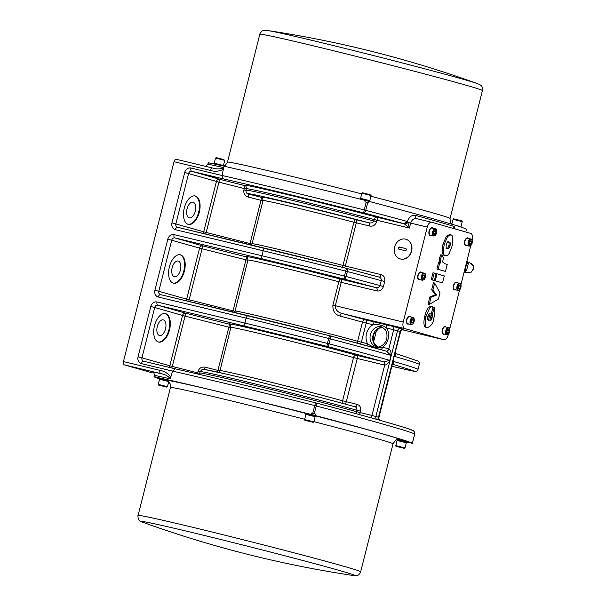 <?xml version="1.0" encoding="UTF-8"?>
<svg xmlns="http://www.w3.org/2000/svg" width="606" height="606" viewBox="0 0 606 606"><rect width="100%" height="100%" fill="white"/><g stroke="black" fill="none" stroke-linecap="round" stroke-linejoin="round"><path stroke-width="0.91" d="M464.219 272.344L468.249 272.806A4.954 4.189 -74.1 0 0 473.066 269.079A4.954 4.189 -74.1 0 0 470.945 263.368L467.362 261.671M464.007 272.495L466.522 270.677L468.317 263.595L466.953 260.845M466.522 262.565L466.817 263.163L465.022 270.253L464.469 270.647M464.863 269.102A8.704 7.363 -74.1 0 0 465.817 266.685A8.704 7.363 -74.1 0 0 466.128 264.11M465.022 270.253L466.522 270.677M466.817 263.163L468.317 263.595M448.379 334.247L448.213 334.906A5.848 3.113 -76.5 0 1 443.85 339.739A5.848 3.113 -76.5 0 1 443.781 339.724L404.793 328.581A5.848 3.113 -76.5 0 1 403.232 322.051L427.26 227.076A5.848 3.113 -76.5 0 1 431.631 222.25A5.848 3.113 -76.5 0 1 431.699 222.266L470.68 233.401A5.848 3.113 -76.5 0 1 472.248 239.931L472.157 240.287M470.794 245.65L460.946 284.578M459.59 289.948L449.735 328.876M444.349 334.141A4.022 2.144 -76.5 0 1 443.395 334.292A4.022 2.144 -76.5 0 1 442.251 329.876A4.022 2.144 -76.5 0 1 445.274 326.467A4.022 2.144 -76.5 0 1 445.319 326.482A4.022 2.144 -76.5 0 1 446.054 327.035M455.56 289.842A4.022 2.144 -76.5 0 1 454.606 289.994A4.022 2.144 -76.5 0 1 453.462 285.577A4.022 2.144 -76.5 0 1 456.485 282.169A4.022 2.144 -76.5 0 1 456.53 282.184A4.022 2.144 -76.5 0 1 457.265 282.737M466.764 245.544A4.022 2.144 -76.5 0 1 465.809 245.695A4.022 2.144 -76.5 0 1 464.666 241.279A4.022 2.144 -76.5 0 1 467.688 237.87A4.022 2.144 -76.5 0 1 467.741 237.885A4.022 2.144 -76.5 0 1 468.476 238.438M408.739 323.968A4.022 2.144 -76.5 0 1 407.785 324.112A4.022 2.144 -76.5 0 1 406.641 319.703A4.022 2.144 -76.5 0 1 409.664 316.294A4.022 2.144 -76.5 0 1 409.709 316.302A4.022 2.144 -76.5 0 1 410.444 316.855M419.95 279.669A4.022 2.144 -76.5 0 1 418.996 279.813A4.022 2.144 -76.5 0 1 417.852 275.404A4.022 2.144 -76.5 0 1 420.875 271.996A4.022 2.144 -76.5 0 1 420.92 272.011A4.022 2.144 -76.5 0 1 421.655 272.556M431.154 235.37A4.022 2.144 -76.5 0 1 430.199 235.514A4.022 2.144 -76.5 0 1 429.056 231.106A4.022 2.144 -76.5 0 1 432.078 227.697A4.022 2.144 -76.5 0 1 432.131 227.712A4.022 2.144 -76.5 0 1 432.866 228.257M426.276 327.46L426.094 327.414C423.715 326.505 423.299 322.718 424.844 316.059C426.7 308.727 429.01 305.538 431.775 306.485L432.979 306.772C432.313 306.265 431.237 306.606 429.76 307.803L426.048 316.347C424.639 323.831 425.056 327.619 427.298 327.702L426.185 327.437M429.805 319.923L430.957 317.408L431.237 315.037M445.455 271.412L436.918 269.026L438.57 262.504L439.774 262.792L438.123 269.314L445.455 271.412L447.228 264.413L444.774 263.708L442.638 261.959L443.418 257.815L441.963 255.088L440.721 258.345C440.282 261.178 440.365 262.769 440.971 263.14L439.774 262.792M439.767 262.845L439.517 258.058L440.759 254.8L441.963 255.088M429.222 304.492L428.018 304.204L429.851 296.948L435.388 294.758L431.661 289.804L433.442 282.767L434.646 283.055L432.866 290.092L436.593 295.046L431.055 297.235L429.222 304.492L438.464 299.038L440.032 292.872L434.646 283.055M434.343 280.54L431.23 279.707L432.995 272.745L434.199 273.033L432.434 279.995L434.343 280.54L436.108 273.579L434.199 273.033M434.017 280.502L442.554 282.888L434.025 280.464M444.478 255.497L444.312 255.459C441.971 254.49 441.562 250.672 443.077 243.983L446.44 236.12L449.538 234.59L450.569 234.84M450.743 234.886L447.645 236.408L444.281 244.271C442.918 251.914 443.327 255.74 445.516 255.747C446.819 256.012 448.069 255.179 449.266 253.263L451.955 246.445C453.364 238.787 452.962 234.931 450.743 234.886L449.538 234.59M447.273 248.763C446.281 249.157 445.94 247.809 446.251 244.718C447.031 242.4 447.94 241.453 448.985 241.885C449.493 242.908 450.606 240.68 450.061 245.869C449.417 248.096 448.485 249.066 447.273 248.763L447.357 248.786M446.069 248.475C447.402 248.687 448.334 247.725 448.857 245.574C449.432 243.453 449.069 242.12 447.781 241.597M442.554 282.888L444.319 275.927L436.979 273.829L435.222 280.79M436.093 273.617L436.979 273.829M431.23 279.707L432.434 279.995M431.661 289.804L432.866 290.092M435.388 294.758L436.593 295.046M429.851 296.948L431.055 297.235M436.918 269.026L438.123 269.314M426.094 327.414L427.298 327.702C431.313 325.998 433.464 322.869 433.76 318.332C435.032 314.06 435.206 310.469 434.275 307.56L432.29 314.34L432.161 317.695L431.01 320.21L429.768 320.824L432.979 306.772M433.192 307.295L434.275 307.56M431.464 314.143L432.29 314.34M431.245 315.4L432.449 315.688M429.987 319.968L431.01 320.21M430.169 313.552L428.427 320.422L427.647 319.332L427.783 316.529C428.874 313.825 429.669 312.832 430.169 313.552M427.563 318.809L428.684 314.355M429.912 235.401A4.022 2.144 103.5 0 0 430.555 235.226M432.26 228.114A4.022 2.144 103.5 0 0 431.767 227.667M431.055 227.879A3.659 1.947 -76.5 0 1 431.396 227.909A3.659 1.947 -76.5 0 1 431.555 227.962M429.859 235.045A3.659 1.947 -76.5 0 1 429.684 235.014A3.659 1.947 -76.5 0 1 429.374 234.886M430.252 228.576A3.659 1.947 -76.5 0 1 431.722 227.985A3.659 1.947 -76.5 0 1 431.904 228.045M430.207 235.128A3.659 1.947 -76.5 0 1 430.018 235.098A3.659 1.947 -76.5 0 1 428.98 233.901M418.701 279.699A4.022 2.144 103.5 0 0 419.344 279.525M421.056 272.412A4.022 2.144 103.5 0 0 420.564 271.965M419.844 272.177A3.659 1.947 -76.5 0 1 420.185 272.208A3.659 1.947 -76.5 0 1 420.344 272.261M418.648 279.343A3.659 1.947 -76.5 0 1 418.481 279.313A3.659 1.947 -76.5 0 1 418.163 279.184M419.049 272.874A3.659 1.947 -76.5 0 1 420.519 272.283A3.659 1.947 -76.5 0 1 420.7 272.344M418.996 279.419A3.659 1.947 -76.5 0 1 418.807 279.396A3.659 1.947 -76.5 0 1 417.769 278.199M418.155 275.397A3.659 1.947 -76.5 0 1 420.89 272.374L424.139 273.154A3.659 1.947 103.5 0 0 421.405 276.177A3.659 1.947 103.5 0 0 422.427 280.267L419.178 279.487A3.659 1.947 -76.5 0 1 418.155 275.397M422.45 277.548L422.965 275.503L424.162 274.753L424.836 276.041L424.321 278.086L423.124 278.843L422.45 277.548M422.503 277.662L424.321 278.086M422.518 277.654L422.541 277.184M422.829 276.033L423.033 275.609L424.836 276.041M407.49 323.998A4.022 2.144 103.5 0 0 408.133 323.824M409.845 316.711A4.022 2.144 103.5 0 0 409.353 316.264M408.641 316.476A3.659 1.947 -76.5 0 1 408.974 316.506A3.659 1.947 -76.5 0 1 409.141 316.559M407.437 323.642A3.659 1.947 -76.5 0 1 407.27 323.612A3.659 1.947 -76.5 0 1 406.952 323.483M407.838 317.173A3.659 1.947 -76.5 0 1 409.308 316.582A3.659 1.947 -76.5 0 1 409.489 316.643M407.785 323.718A3.659 1.947 -76.5 0 1 407.596 323.695A3.659 1.947 -76.5 0 1 406.558 322.498M465.522 245.581A4.022 2.144 103.5 0 0 466.165 245.4M467.87 238.287A4.022 2.144 103.5 0 0 467.377 237.84M466.665 238.06A3.659 1.947 -76.5 0 1 467.006 238.082A3.659 1.947 -76.5 0 1 467.165 238.135M465.469 245.218A3.659 1.947 -76.5 0 1 465.294 245.195A3.659 1.947 -76.5 0 1 464.984 245.059M465.862 238.756A3.659 1.947 -76.5 0 1 467.332 238.158A3.659 1.947 -76.5 0 1 467.514 238.226M465.817 245.301A3.659 1.947 -76.5 0 1 465.628 245.271A3.659 1.947 -76.5 0 1 464.59 244.074M465.999 245.362A3.659 1.947 -76.5 0 1 464.961 241.347A3.659 1.947 -76.5 0 1 467.703 238.249L470.953 239.029A3.659 1.947 103.5 0 0 468.211 242.135A3.659 1.947 103.5 0 0 469.249 246.142L465.999 245.362M471.657 241.915L471.142 243.96L469.945 244.718L469.264 243.43L469.786 241.385L470.983 240.627L471.657 241.915L469.779 241.393M469.324 243.536L469.362 243.067M469.65 241.908L469.855 241.483M469.332 243.529L471.142 243.96M454.311 289.88A4.022 2.144 103.5 0 0 454.954 289.698M456.666 282.585A4.022 2.144 103.5 0 0 456.174 282.138M455.454 282.358A3.659 1.947 -76.5 0 1 455.795 282.381A3.659 1.947 -76.5 0 1 455.954 282.434M454.258 289.516A3.659 1.947 -76.5 0 1 454.091 289.494A3.659 1.947 -76.5 0 1 453.773 289.357M454.659 283.055A3.659 1.947 -76.5 0 1 456.129 282.457A3.659 1.947 -76.5 0 1 456.31 282.525M454.606 289.6A3.659 1.947 -76.5 0 1 454.417 289.57A3.659 1.947 -76.5 0 1 453.379 288.373M443.107 334.179A4.022 2.144 103.5 0 0 443.743 333.997M445.455 326.884A4.022 2.144 103.5 0 0 444.963 326.437M444.251 326.657A3.659 1.947 -76.5 0 1 444.584 326.679A3.659 1.947 -76.5 0 1 444.751 326.732M443.047 333.815A3.659 1.947 -76.5 0 1 442.88 333.792A3.659 1.947 -76.5 0 1 442.569 333.656M443.448 327.354A3.659 1.947 -76.5 0 1 444.918 326.755A3.659 1.947 -76.5 0 1 445.099 326.823M443.395 333.898A3.659 1.947 -76.5 0 1 443.206 333.868A3.659 1.947 -76.5 0 1 442.168 332.671M442.562 329.869A3.659 1.947 -76.5 0 1 445.289 326.846L448.538 327.626A3.659 1.947 103.5 0 0 445.811 330.649A3.659 1.947 103.5 0 0 446.827 334.739L443.577 333.959A3.659 1.947 -76.5 0 1 442.562 329.869M446.849 332.027L447.364 329.982L448.561 329.225L449.243 330.512L448.72 332.558L447.523 333.315L446.849 332.027M446.902 332.133L448.72 332.558M446.917 332.126L446.94 331.664M447.236 330.505L447.433 330.081L449.243 330.512M405.899 239.241A10.234 8.658 105.9 0 1 405.99 239.272A10.234 8.658 105.9 0 1 411.603 251.134A10.234 8.658 105.9 0 1 400.664 259.035A10.234 8.658 105.9 0 1 400.369 258.951A10.234 8.658 105.9 0 1 400.271 258.929M411.413 251.081A10.234 8.658 105.9 0 1 400.18 258.898A10.234 8.658 105.9 0 1 394.665 246.68A10.234 8.658 105.9 0 1 405.8 239.211A10.234 8.658 105.9 0 1 411.413 251.081M405.906 248.596L406.573 249.892L405.331 250.717A32.891 0.629 -165.8 0 0 398.71 249.127L398.15 247.869L399.248 246.998A32.891 0.629 14.2 0 1 405.868 248.589L405.937 248.611M399.202 249.24A1.098 0.932 -74.1 0 1 399.952 247.203L406.088 248.672M404.793 328.581L341.966 313.491C337.595 312.226 335.376 309.643 335.323 305.742L341.239 282.351L338.83 281.745L332.906 305.136C332.603 310.893 334.951 314.529 339.958 316.052A70.932 1.363 14.2 0 1 362.486 322.127A2.924 2.28 105.6 0 1 365.426 319.816A73.856 1.417 -165.8 0 0 341.966 313.491A2.924 1.318 -75.2 0 0 339.958 316.052M377.038 290.948C380.098 291.372 382.234 289.88 383.446 286.479L379.992 285.593C379.356 287.289 378.114 287.986 376.258 287.691A2.924 1.56 103.5 0 1 377.038 290.948L341.239 282.351A2.924 1.56 103.5 0 0 340.458 279.086A2.924 0.924 -75.4 0 0 338.83 281.745A70.932 1.363 14.2 0 0 247.952 260.088L235.037 311.113A70.932 1.363 -165.8 0 1 281.313 321.498A70.932 1.363 -165.8 0 1 357.646 341.261L361.365 342.216L366.206 323.081L362.486 322.127L357.646 341.261A2.924 2.28 105.6 0 0 357.722 343.254M234.969 311.348L233.015 310.878L232.727 311.961M188.739 301.394L202.071 248.778L245.922 259.845L246.544 256.929L202.692 245.862A2.924 2.477 -74.1 0 0 199.571 248.119L202.071 248.778L202.692 245.862L174.854 237.908L262.701 259.012A182.08 3.492 14.2 0 1 343.943 279.025A182.08 3.492 14.2 0 1 376.258 287.691L340.458 279.086A73.856 1.417 -165.8 0 0 246.544 256.929A2.924 2.894 111.6 0 1 246.74 256.982M229.871 324.377L229.629 324.271C230.166 323.922 230.591 324.967 230.916 327.414A70.932 1.363 14.2 0 1 277.184 337.8A70.932 1.363 14.2 0 1 353.525 357.563L384.552 365.077A5.863 4.962 -74.1 0 0 384.712 365.115C386.681 364.835 388.416 363.267 389.9 360.411L391.158 355.449C391.211 352.184 390.438 349.973 388.84 348.821A5.863 4.962 -74.1 0 0 388.681 348.776L382.492 347.291C377.296 348.374 372.304 347.177 367.509 343.693A2.924 1.56 -76.5 0 1 366.494 345.64M360.502 344.003A2.924 1.56 103.5 0 0 361.365 342.216L367.509 343.693A13.165 11.135 -74.1 0 1 373.038 324.718A2.924 1.56 103.5 0 0 372.251 321.453L365.426 319.816A2.924 1.56 103.5 0 1 366.206 323.081L373.038 324.718C378.242 324.089 382.787 325.18 386.651 327.99A13.165 11.135 -74.1 0 1 382.492 347.291A2.924 1.56 -76.5 0 1 380.939 349.632M388.681 348.776A2.924 1.56 -76.5 0 1 386.499 351.192M329.656 335.739A182.08 3.492 -165.8 0 1 386.461 351.185L391.037 355.411L389.779 360.373L383.856 361.835L356.457 355.252A2.924 1.56 -76.5 0 1 357.245 358.517L346.299 401.755A2.924 1.56 -76.5 0 1 344.912 404.005M403.732 329.384L392.9 326.414A2.924 1.56 -76.5 0 1 393.68 329.679L388.84 348.821A2.924 1.56 -74.2 0 1 386.545 351.207L329.626 335.732A2.924 1.454 104.8 0 1 330.3 338.868A185.004 3.553 14.2 0 1 391.037 355.411L391.158 355.449M379.879 420.276L378.947 418.799L378.939 417.337L371.978 415.443L384.712 365.115A2.924 1.553 101.3 0 0 383.856 361.835M384.552 365.077A2.924 1.56 103.5 0 0 383.772 361.812A182.08 3.492 14.2 0 0 326.907 346.359L327.429 343.413A185.004 3.553 -165.8 0 0 244.885 323.081A2.924 1.56 103.5 0 0 245.665 326.346A182.08 3.492 14.2 0 1 326.907 346.359A2.924 1.454 104.8 0 0 329.043 343.829L330.3 338.868L328.687 338.451L327.429 343.413L329.043 343.829A185.004 3.553 -165.8 0 1 389.779 360.373L389.9 360.411M343.057 403.505A2.924 2.28 -74.4 0 1 342.579 400.801L353.525 357.563A2.924 2.28 105.6 0 1 356.457 355.252A73.856 1.417 -165.8 0 0 272.094 333.482A73.856 1.417 -165.8 0 0 229.507 324.255A2.924 2.894 111.6 0 1 229.704 324.316M262.701 259.012A2.924 1.56 103.5 0 1 261.921 255.747L263.178 250.786A185.004 3.553 14.2 0 1 345.723 271.117L344.466 276.078A185.004 3.553 -165.8 0 0 261.921 255.747L174.073 234.643A5.848 4.946 -74.1 0 0 167.824 239.158L154.909 290.191A5.848 4.946 -74.1 0 0 158.287 297.016L246.142 318.12L244.885 323.081L157.037 301.977A2.924 1.56 103.5 0 0 157.818 305.242L185.656 313.196A2.924 2.477 -74.1 0 0 182.535 315.453L185.035 316.112L185.656 313.196L229.507 324.255L228.886 327.179L230.856 327.657M217.493 372.099L217.948 370.41L219.902 370.887M167.824 239.158L199.571 248.119L186.656 299.152L233.015 310.878L245.922 259.845L247.892 260.322M383.446 286.479L384.704 281.517C385.249 277.942 384.075 275.654 381.166 274.647A2.924 1.56 -76.5 0 1 378.985 277.063M384.704 281.517L381.25 280.631C381.492 278.836 380.727 277.646 378.947 277.056L346.67 268.397A2.924 1.454 104.8 0 1 347.336 271.533A185.004 3.553 14.2 0 1 381.25 280.631L379.992 285.593A185.004 3.553 -165.8 0 0 346.087 276.495A2.924 1.454 104.8 0 1 343.943 279.025L344.466 276.078L346.087 276.495L347.336 271.533L345.723 271.117L346.632 268.39A2.924 1.454 104.8 0 1 346.67 268.397A2.924 2.924 0 0 0 346.632 268.39A182.08 3.492 -165.8 0 0 265.398 248.377A2.924 1.56 103.5 0 0 265.36 248.369A2.924 1.56 103.5 0 0 263.178 250.786L175.331 229.682A5.848 4.946 -74.1 0 1 171.952 222.856L184.686 172.536A5.848 4.946 -74.1 0 1 190.935 168.021L222.046 175.498L223.705 167.627C220.592 169.195 216.933 169.339 212.736 168.067A2.924 1.56 -76.5 0 0 212.698 168.051L176.202 159.287A2.924 1.56 103.5 0 0 174.02 161.704L123.442 361.577A2.924 1.56 103.5 0 0 124.23 364.842L160.726 373.607A2.924 1.56 -76.5 0 1 159.939 370.342L123.442 361.577M342.708 267.405A2.924 0.924 104.6 0 1 342.951 265.443A70.932 1.363 -165.8 0 0 252.073 243.779L263.019 200.548A70.932 1.363 14.2 0 1 353.889 222.213L342.951 265.443L345.359 266.049L356.305 222.811L353.889 222.213A2.924 0.924 -75.4 0 1 355.517 219.554A2.924 1.56 -76.5 0 1 356.305 222.811L369.652 226.023C372.917 226.667 375.273 225.235 376.727 221.705L377.083 220.289L374.266 219.577L373.902 220.993C373.069 222.728 371.395 223.319 368.872 222.758A2.924 1.56 -76.5 0 1 369.652 226.023M252.005 244.021L250.051 243.544L249.763 244.627M205.775 234.06L206.199 232.477L171.952 222.856M262.959 200.783L260.989 200.306L261.61 197.389L248.377 194.018C246.672 193.617 245.885 192.352 246.021 190.216A89.946 1.727 -165.8 0 1 373.902 220.993L376.727 221.705M175.195 368.812A194.511 3.734 14.2 0 1 315.575 402.816C260.974 389.052 208.184 376.265 175.134 368.796L172.543 371.114L170.256 378.841C168.241 376.076 165.067 374.326 160.726 373.607A200.359 3.848 -165.8 0 0 152.144 371.728A200.359 3.848 -165.8 0 0 153.318 372.326M151.848 372.735L124.23 364.842M212.668 168.044L176.24 159.295A2.924 1.56 103.5 0 0 176.202 159.287M205.237 166.264L206.472 165.832L207.744 164.09A197.435 3.787 -165.8 0 1 208.744 164.309L209.1 162.893L208.206 162.741M466.181 230.666L466.181 230.674A197.435 3.787 -165.8 0 0 466.112 230.628L466.476 229.212A197.435 3.787 -165.8 0 0 369.168 201.404L365.297 200.412A197.435 3.787 -165.8 0 0 209.1 162.893M223.106 165.991L214.024 163.961M223.235 166.021A12.287 12.287 0 0 0 221.796 165.097L215.857 163.597A12.287 12.287 0 0 0 214.085 163.734M222.031 165.233L215.592 163.605M458.893 226.174L454.841 225.129L458.893 226.174M459.568 226.439L454.258 224.947M369.584 201.518L360.373 199.169M369.652 201.222A12.287 12.287 0 0 0 368.16 200.26L362.221 198.753A12.287 12.287 0 0 0 360.449 198.889M368.395 200.389L361.949 198.76M369.168 201.404L368.812 202.821A197.435 3.787 -165.8 0 0 367.713 202.533L366.198 202.146A197.435 3.787 -165.8 0 0 364.941 201.828L365.297 200.412M174.02 161.704L210.517 170.468A2.924 1.56 -76.5 0 1 212.698 168.051L212.736 168.067M154.401 375.372L154.386 375.364A197.435 3.787 14.2 0 1 154.295 375.303L154.007 373.167L152.144 371.728M154.295 375.303A197.435 3.787 14.2 0 1 155.303 375.523A197.435 3.787 14.2 0 1 170.256 378.841M160.332 379.182A197.435 3.787 14.2 0 1 154.045 376.788L154.939 376.94A197.435 3.787 14.2 0 1 311.136 414.459L315.006 415.458A197.435 3.787 14.2 0 1 412.307 443.259L411.413 443.107A197.435 3.787 14.2 0 1 406.497 442.039M397.278 439.979A197.435 3.787 14.2 0 1 396.672 439.842M397.869 439.555L405.861 441.569L406.558 441.797L406.437 442.266L397.294 439.653M315.256 416.208L306.045 413.883L306.159 413.413L314.681 415.519L315.378 415.746L315.249 416.216A12.287 12.287 0 0 1 313.749 416.345M168.316 380.356L169.013 380.583L168.892 381.053L159.681 378.72L159.795 378.25L168.316 380.356M168.059 381.379L168.756 381.606L167.468 386.704L158.249 384.371L159.545 379.273L168.059 381.379M163.87 386.355L160.257 385.484L163.87 386.355M314.423 416.534L315.12 416.761L313.825 421.867L304.613 419.534L305.901 414.428L314.423 416.534M310.234 421.511L306.621 420.647L310.234 421.511M405.603 442.585L406.3 442.812L405.005 447.917L395.794 445.584L397.082 440.479L405.603 442.585M401.414 447.561L397.801 446.698L401.414 447.561M154.03 376.78L154.386 375.364L155.303 375.523L154.939 376.94M157.037 301.977A5.848 4.946 -74.1 0 0 150.788 306.492L138.054 356.813A5.848 4.946 -74.1 0 0 141.433 363.645L172.543 371.114A197.435 3.787 14.2 0 1 314.726 405.565L312.749 413.36A197.435 3.787 14.2 0 0 311.499 413.042L315.362 414.042A197.435 3.787 14.2 0 0 314.264 413.747L316.241 405.952A197.435 3.787 14.2 0 1 414.709 434.085A2.924 2.924 -56.2 0 0 413.504 430.942C415.784 430.48 378.258 419.276 315.612 402.823A2.924 1.401 104.8 0 1 316.241 405.952L314.726 405.565L315.582 402.823A2.924 1.401 104.8 0 1 315.612 402.823A2.924 2.924 0 0 0 315.582 402.816M412.671 441.88L414.709 434.093L412.739 441.888A197.435 3.787 14.2 0 0 412.671 441.842L412.663 441.857M312.749 413.36L314.264 413.747M367.713 202.533L365.736 210.327L364.229 209.941L363.645 212.865A194.511 3.734 14.2 0 1 403.679 223.599A2.924 2.03 -74.7 0 0 406.368 221.22A197.435 3.787 -165.8 0 0 365.736 210.327A2.924 1.401 104.8 0 1 363.645 212.865A194.511 3.734 14.2 0 0 223.266 178.861L222.046 175.498A197.435 3.787 -165.8 0 1 364.229 209.941L366.198 202.146M245.324 185.777L245.15 185.701C245.794 185.58 246.203 186.61 246.377 188.799A89.946 1.727 14.2 0 1 374.266 219.577A2.924 1.348 -75.2 0 1 376.303 217.024L404.285 223.849A2.924 1.977 -56.5 0 0 407.33 221.66L406.368 221.22M404.285 223.849L409.414 228.053L407.793 222.364A2.924 1.242 133.6 0 1 405.058 224.341M431.631 222.25L416.67 218.652C413.883 218.236 411.883 219.713 410.671 223.091L407.793 222.364L407.33 221.66C409.171 216.91 411.83 214.804 415.307 215.335A2.924 2.136 -74.6 0 0 416.595 218.637M363.88 213.054L359.525 211.979L363.88 213.054M214.274 177.066L217.88 178.012L214.274 177.066M184.285 208.032A14.627 7.795 -76.5 0 1 195.2 195.95A14.627 7.795 -76.5 0 1 199.359 211.994A14.627 7.795 -76.5 0 1 188.368 224.394A14.627 7.795 -76.5 0 1 184.285 208.032M203.722 233.568A2.924 2.477 105.9 0 1 203.692 231.818L216.425 181.497A2.924 2.477 105.9 0 1 219.554 179.24L191.716 171.286A2.924 1.56 -76.5 0 1 190.935 168.021M154.909 290.191L186.656 299.152A2.924 2.477 -74.1 0 0 186.686 300.902M169.4 266.86A14.627 7.795 -76.5 0 1 180.308 254.785A14.627 7.795 -76.5 0 1 184.474 270.821A14.627 7.795 -76.5 0 1 173.483 283.222A14.627 7.795 -76.5 0 1 169.4 266.86M171.884 368.016L172.301 366.441L169.801 365.774A2.924 2.477 -74.1 0 0 169.824 367.524M154.515 325.687A14.627 7.795 -76.5 0 1 165.423 313.613A14.627 7.795 -76.5 0 1 169.589 329.649A14.627 7.795 -76.5 0 1 158.59 342.049A14.627 7.795 -76.5 0 1 154.515 325.687M197.359 373.925L197.647 372.834L199.669 373.326M177.497 227.265A2.924 2.477 105.9 0 1 177.46 227.258A2.924 2.477 105.9 0 1 175.854 223.864L188.587 173.543L218.933 182.156L219.554 179.24L244.9 185.633L243.915 189.966L245.968 190.466M204.495 369.493L205.131 367.175C201.601 366.638 199.222 368.047 198.003 371.41L197.647 372.834L172.301 366.441L185.035 316.112L228.886 327.179L217.948 370.41L205.131 367.175M354.98 406.777L355.055 406.8C325.937 398.604 260.565 381.992 227.121 374.288L205.093 369.584L202.078 369.562L200.109 371.66A89.946 1.727 14.2 0 1 259.747 385.068A89.946 1.727 14.2 0 1 356.836 410.232L356.472 411.656L360.237 412.618L360.593 411.201L356.836 410.232C357.116 408.474 356.495 407.315 354.98 406.777A87.022 1.674 -165.8 0 0 255.982 381.189A87.022 1.674 -165.8 0 0 204.32 369.933M246.316 189.042L218.933 182.156L206.199 232.477L250.051 243.544L260.989 200.306L248.172 197.071L248.793 194.155A87.022 1.674 14.2 0 1 283.138 201.23A87.022 1.674 14.2 0 1 368.872 222.758L355.517 219.554A73.856 1.417 -165.8 0 0 261.61 197.389A2.924 2.894 -68.4 0 1 261.807 197.442M245.203 185.724A2.924 2.901 -67.1 0 0 244.9 185.633A92.869 1.78 -165.8 0 1 283.282 193.609A92.869 1.78 -165.8 0 1 376.303 217.024A2.924 1.56 -76.5 0 1 377.083 220.289L409.414 228.053L410.671 223.091L427.26 227.076M455.121 228.962L454.545 227.015L453.72 226.311A2.924 2.727 -73 0 0 454.083 228.659M392.9 326.414L385.87 324.725A2.924 1.56 -76.5 0 1 386.651 327.99L400.642 331.573C401.945 329.641 402.998 328.914 403.808 329.391L402.604 329.134M400.642 331.573L394.173 356.313C395.877 355.161 396.21 354.283 395.165 353.669M392.468 364.297C393.703 364.191 393.847 363.183 392.915 361.274L394.173 356.313A185.004 3.553 14.2 0 1 419.322 364.304A2.924 2.916 -61.2 0 0 417.905 361.032L395.112 353.366M394.067 356.283L392.408 364.282M218.728 372.379L219.97 370.652A70.932 1.363 -165.8 0 1 266.246 381.038A70.932 1.363 -165.8 0 1 342.579 400.801L357.192 404.369A2.924 1.56 -76.5 0 1 355.01 406.785M199.071 374.326L199.745 373.076A89.946 1.727 -165.8 0 1 259.391 386.484A89.946 1.727 -165.8 0 1 356.472 411.656A2.924 2.326 -74.4 0 0 356.639 413.83M325.005 211.645L334.807 214.123L325.005 211.645M262.012 196.632L269.223 198.367L262.012 196.632M158.295 341.966A14.627 7.795 103.5 0 0 168.983 329.505A14.627 7.795 103.5 0 0 165.12 313.552M165.529 328.861A8.045 4.287 103.5 0 0 163.287 319.862A8.045 4.287 103.5 0 0 157.242 326.687A8.045 4.287 103.5 0 0 159.529 335.504A8.045 4.287 103.5 0 0 165.529 328.861M173.18 283.138A14.627 7.795 103.5 0 0 183.868 270.677A14.627 7.795 103.5 0 0 180.005 254.725M180.414 270.034A8.045 4.287 103.5 0 0 178.172 261.034A8.045 4.287 103.5 0 0 172.127 267.86A8.045 4.287 103.5 0 0 174.414 276.677A8.045 4.287 103.5 0 0 180.414 270.034M188.065 224.311A14.627 7.795 103.5 0 0 198.753 211.85A14.627 7.795 103.5 0 0 194.89 195.889M195.299 211.206A8.045 4.287 103.5 0 0 193.056 202.207A8.045 4.287 103.5 0 0 187.012 209.032A8.045 4.287 103.5 0 0 189.299 217.849A8.045 4.287 103.5 0 0 195.299 211.206M453.765 285.57A3.659 1.947 -76.5 0 1 456.5 282.547L459.749 283.328A3.659 1.947 103.5 0 0 457.015 286.35A3.659 1.947 103.5 0 0 458.038 290.441L454.788 289.66A3.659 1.947 -76.5 0 1 453.765 285.57M458.06 287.729L458.575 285.684L459.772 284.926L460.446 286.214L459.931 288.259L458.734 289.017L458.06 287.729M458.439 286.206L458.568 285.691M458.644 285.782L460.446 286.214M458.113 287.835L458.151 287.365M458.128 287.827L459.931 288.259M429.366 231.098A3.659 1.947 -76.5 0 1 432.093 228.076L435.343 228.856A3.659 1.947 103.5 0 0 432.616 231.878A3.659 1.947 103.5 0 0 433.638 235.969L430.389 235.189A3.659 1.947 -76.5 0 1 429.366 231.098M433.654 233.257L434.176 231.204L435.373 230.454L436.047 231.742L435.532 233.787L434.335 234.545L433.654 233.257M434.04 231.734L434.169 231.219M434.244 231.31L436.047 231.742M435.532 233.787L433.722 233.355L433.745 232.893M406.952 319.695A3.659 1.947 -76.5 0 1 409.679 316.673L412.928 317.453A3.659 1.947 103.5 0 0 410.201 320.476A3.659 1.947 103.5 0 0 411.216 324.566L407.967 323.786A3.659 1.947 -76.5 0 1 406.952 319.695M411.239 321.847L411.754 319.801L412.951 319.051L413.633 320.339L413.11 322.384L411.913 323.142L411.239 321.847M411.625 320.332L411.754 319.816M411.822 319.907L413.633 320.339M411.292 321.96L411.33 321.483M411.307 321.953L413.11 322.384M221.804 165.105L215.85 163.597M368.168 200.268L362.214 198.76M443.077 243.983L444.281 244.271M446.44 236.12L447.645 236.408M448.857 245.574L450.061 245.869M439.517 258.058L440.721 258.345M430.957 317.408L432.161 317.695M424.844 316.059L426.048 316.347M421.996 276.328A3.219 1.712 -76.5 0 1 425.154 274.329A3.219 1.712 -76.5 0 1 423.783 279.73A3.219 1.712 -76.5 0 1 421.996 276.328M472.112 243.142A3.219 1.712 -76.5 0 1 468.953 245.135A3.219 1.712 -76.5 0 1 470.324 239.734A3.219 1.712 -76.5 0 1 472.112 243.142M446.395 330.8A3.219 1.712 -76.5 0 1 449.554 328.808A3.219 1.712 -76.5 0 1 448.182 334.209A3.219 1.712 -76.5 0 1 446.395 330.8M403.232 322.051L332.906 305.136M381.166 274.647L345.359 266.049A2.924 1.56 -76.5 0 1 344.488 267.852M399.952 247.203L399.248 246.998M385.87 324.725L372.251 321.453M443.781 339.724L402.104 329.709L443.85 339.739M150.788 306.492L154.697 307.5A2.924 2.477 105.9 0 1 157.818 305.242L245.665 326.346M261.034 330.74L265.345 331.452L246.793 326.664L242.483 325.952L261.034 330.74M329.596 335.724A2.924 1.454 104.8 0 1 329.626 335.732A2.924 2.924 0 0 0 329.596 335.724A182.08 3.492 -165.8 0 0 248.354 315.711A2.924 1.56 -76.5 0 0 248.324 315.703A2.924 1.56 -76.5 0 0 246.142 318.12A185.004 3.553 14.2 0 1 328.687 338.451L329.596 335.724L160.476 294.599A2.924 1.56 -76.5 0 1 160.507 294.614L248.286 315.696M376.318 346.624A10.234 8.658 105.9 0 1 376.015 346.549A10.234 8.658 105.9 0 1 370.455 334.504A10.234 8.658 105.9 0 1 381.341 326.785A10.234 8.658 105.9 0 1 381.644 326.861L385.681 329.99C390.825 342.17 379.356 349.048 376.015 346.549M278.071 263.405L282.381 264.118L263.83 259.33L259.519 258.626L278.071 263.405M378.947 277.056A182.08 3.492 -165.8 0 0 346.7 268.413M265.33 248.362L177.543 227.28A2.924 1.56 103.5 0 0 177.513 227.265A2.924 1.56 103.5 0 0 175.331 229.682M210.517 170.468C215.001 171.854 219.38 171.407 223.659 169.119M170.93 377.493C168.233 373.531 164.574 371.145 159.939 370.342M214.221 163.188L215.509 158.083L224.031 160.189L224.728 160.416L223.432 165.521M451.811 224.182L453.053 219.296L462.264 221.629L460.977 226.727M460.242 220.576L455.333 219.334M360.578 198.344L361.873 193.246L370.387 195.344L371.084 195.571L369.796 200.677M466.476 229.212L466.112 230.628M223.705 167.627A197.435 3.787 -165.8 0 0 208.744 164.309M451.849 224.212L450.213 221.773L450.069 218.471A114.807 2.204 -165.8 0 0 370.917 196.261M361.706 193.882A114.807 2.204 -165.8 0 0 227.477 162.143L259.838 34.239A114.807 2.204 14.2 0 1 371.683 60.267A114.807 2.204 14.2 0 1 482.437 90.567C482.861 90.998 482.293 86.219 481.649 86.317C481.232 85.393 479.808 84.492 477.369 83.613A110.201 2.113 -165.8 0 0 315.9 41.322A110.201 2.113 -165.8 0 0 267.61 30.535A110.201 2.113 -165.8 0 0 267.299 30.489M477.657 83.719A110.201 2.113 -165.8 0 0 477.369 83.613A1098.337 1098.337 0 0 0 267.61 30.535C265.042 30.148 263.36 30.262 262.557 30.876C262.034 30.482 259.254 34.421 259.838 34.239M453.72 226.311A197.435 3.787 -165.8 0 0 415.307 215.335M311.499 413.042L311.136 414.459M398.089 439.539A120.655 2.318 -165.8 0 0 382.454 433.873A120.655 2.318 -165.8 0 0 315.347 415.867M306.144 413.489A120.655 2.318 -165.8 0 0 169.006 380.629M167.65 381.182A120.655 2.318 -165.8 0 0 168.059 381.333M166.142 386.931L159.287 385.28L166.142 386.931M312.507 422.087L305.644 420.443L312.507 422.087M403.687 448.137L396.824 446.493L403.687 448.137M315.006 415.458L315.362 414.042M412.322 443.274L412.678 441.85L412.307 443.259M313.885 421.647A114.807 2.204 14.2 0 1 376.212 438.388A114.807 2.204 14.2 0 1 393.036 443.857C395.513 440.092 397.301 438.646 398.415 439.532M168.703 381.818L170.066 383.628L170.445 387.529A114.807 2.204 14.2 0 1 304.674 419.269M343.844 566.292A114.807 2.204 -165.8 0 0 219.031 533.735A114.807 2.204 -165.8 0 0 138.077 515.433C137.653 515.002 138.221 519.781 138.865 519.683C139.282 520.607 140.713 521.508 143.152 522.387A110.201 2.113 14.2 0 1 191.64 532.394A110.201 2.113 14.2 0 1 338.807 570.314A110.201 2.113 14.2 0 1 352.912 575.465C355.472 575.851 357.154 575.738 357.957 575.124C358.487 575.518 361.259 571.579 360.676 571.761A114.807 2.204 -165.8 0 0 343.844 566.292M223.266 178.861L191.716 171.286A2.924 2.477 105.9 0 0 188.587 173.543L184.686 172.536M138.054 356.813L141.963 357.82L154.697 307.5L182.535 315.453L169.801 365.774L141.963 357.82A2.924 2.477 105.9 0 0 143.561 361.214A2.924 2.477 105.9 0 0 143.599 361.221M141.433 363.645A2.924 1.56 -76.5 0 1 143.614 361.229A2.924 1.56 -76.5 0 1 143.652 361.237L175.111 368.796M346.632 268.39L177.46 227.258M174.073 234.643A2.924 1.56 103.5 0 0 174.854 237.908A2.924 2.477 105.9 0 0 171.733 240.165L158.817 291.198A2.924 2.477 105.9 0 0 160.423 294.592A2.924 2.477 105.9 0 0 160.461 294.599L160.423 294.592M158.287 297.016A2.924 1.56 -76.5 0 1 160.476 294.599M200.041 371.91L198.003 371.41M243.915 189.966C243.392 193.511 244.809 195.874 248.172 197.071M431.563 222.235L416.67 218.652M403.338 329.179A2.924 2.477 -74.1 0 0 400.21 331.437L378.508 417.193A2.924 2.477 -74.1 0 0 379.25 420.102M400.71 328.429A2.924 2.477 -74.1 0 0 397.589 330.687L375.887 416.443A2.924 2.477 -74.1 0 0 376.644 419.367M382.878 327.354A10.234 8.658 -74.1 0 0 374.243 332.429A10.234 8.658 -74.1 0 0 373.811 343.223A10.234 8.658 -74.1 0 0 377.326 346.784M412.595 430.54A194.511 3.734 -165.8 0 0 315.643 402.838M392.809 361.244L392.915 361.274A185.004 3.553 -165.8 0 1 418.072 369.266L419.329 364.312L418.072 369.266A2.924 2.916 -61.2 0 1 414.519 371.395A182.08 3.492 14.2 0 1 391.855 366.289L414.618 371.417A2.924 2.538 -77.7 0 1 414.519 371.395A182.08 3.492 14.2 0 0 392.499 364.304M360.593 411.201C361.168 407.679 360.04 405.399 357.192 404.369M359.244 414.542A2.924 1.56 -76.5 0 0 360.237 412.618L371.978 415.443A2.924 1.56 -76.5 0 1 370.614 417.678M414.739 371.44A2.924 2.538 -77.7 0 1 414.618 371.417A2.924 2.924 0 0 0 418.072 369.274M419.322 364.304L419.322 364.312A2.924 2.924 0 0 0 417.905 361.032M457.606 286.502A3.219 1.712 -76.5 0 1 460.765 284.509A3.219 1.712 -76.5 0 1 459.393 289.91A3.219 1.712 -76.5 0 1 457.606 286.502M433.199 232.03A3.219 1.712 -76.5 0 1 436.358 230.03A3.219 1.712 -76.5 0 1 434.994 235.431A3.219 1.712 -76.5 0 1 433.199 232.03M410.785 320.627A3.219 1.712 -76.5 0 1 413.943 318.627A3.219 1.712 -76.5 0 1 412.572 324.028A3.219 1.712 -76.5 0 1 410.785 320.627M469.908 262.875L473.294 265.686L473.339 269.299L470.953 272.442L467.105 272.677M422.427 280.267L424.238 279.517L425.026 278.26C425.67 274.457 425.374 272.761 424.139 273.154M469.249 246.142C471.354 245.188 469.779 247.665 472.172 243.165C472.453 240.4 472.044 239.029 470.953 239.029M446.827 334.739L448.637 333.989L449.425 332.732C450.076 328.929 449.773 327.232 448.538 327.626M234.37 312.355L235.037 311.113M246.907 257.042L246.665 256.936C247.203 256.588 247.634 257.633 247.952 260.088M251.414 245.021L252.073 243.779M215.509 158.083L216.289 157.658L223.705 159.514L224.728 160.416M460.189 226.818A12.287 12.287 0 0 0 459.34 226.311M453.053 219.296C454.364 218.675 451.871 218.577 455.651 219.281L461.946 220.948L462.264 221.629M361.873 193.246L362.653 192.822L370.069 194.67L371.084 195.571M207.843 164.112L208.191 162.726M223.849 166.158L225.273 165.4L227.477 162.143M450.069 218.471L482.437 90.567M167.385 381.189A12.287 12.287 0 0 0 168.892 381.053M159.681 378.727A12.287 12.287 0 0 0 160.946 379.561M158.249 384.371C159.105 385.545 156.871 384.446 160.529 385.621L166.862 387.151L167.468 386.704M306.045 413.883A12.287 12.287 0 0 0 307.31 414.716M304.613 419.534C305.469 420.7 303.235 419.602 306.894 420.784L313.226 422.306L313.825 421.867M404.929 442.395A12.287 12.287 0 0 0 406.429 442.266M397.225 439.933A12.287 12.287 0 0 0 398.483 440.767M395.794 445.584C396.65 446.751 394.415 445.652 398.074 446.834L404.407 448.357L405.005 447.917M167.779 381.174L168.18 381.409M170.445 387.529L138.077 515.433M393.036 443.857L360.676 571.761M143.152 522.387A1098.337 1098.337 0 0 0 352.912 575.465M175.142 368.804L143.561 361.214M219.97 370.652L230.916 327.414M199.745 373.076L200.109 371.66M377.371 346.784L374.228 343.519L373.137 339.769L373.849 334.307L378.864 328.3L382.916 327.376M373.576 341.935L376.599 329.982M378.939 417.337L392.377 364.229M414.709 434.093A2.924 2.924 0 0 0 413.504 430.942M261.974 197.503L261.731 197.405C262.269 197.048 262.701 198.094 263.019 200.548M241.067 325.369L266.799 331.883M258.103 258.035L283.835 264.549M246.377 188.799L246.021 190.216M458.038 290.441L459.848 289.691L460.636 288.433C461.28 284.638 460.984 282.934 459.749 283.328M433.638 235.969L435.449 235.219L436.237 233.961C436.881 230.159 436.585 228.462 435.343 228.856M411.216 324.566L413.027 323.816L413.815 322.559C414.459 318.756 414.163 317.059 412.928 317.453"/></g></svg>
